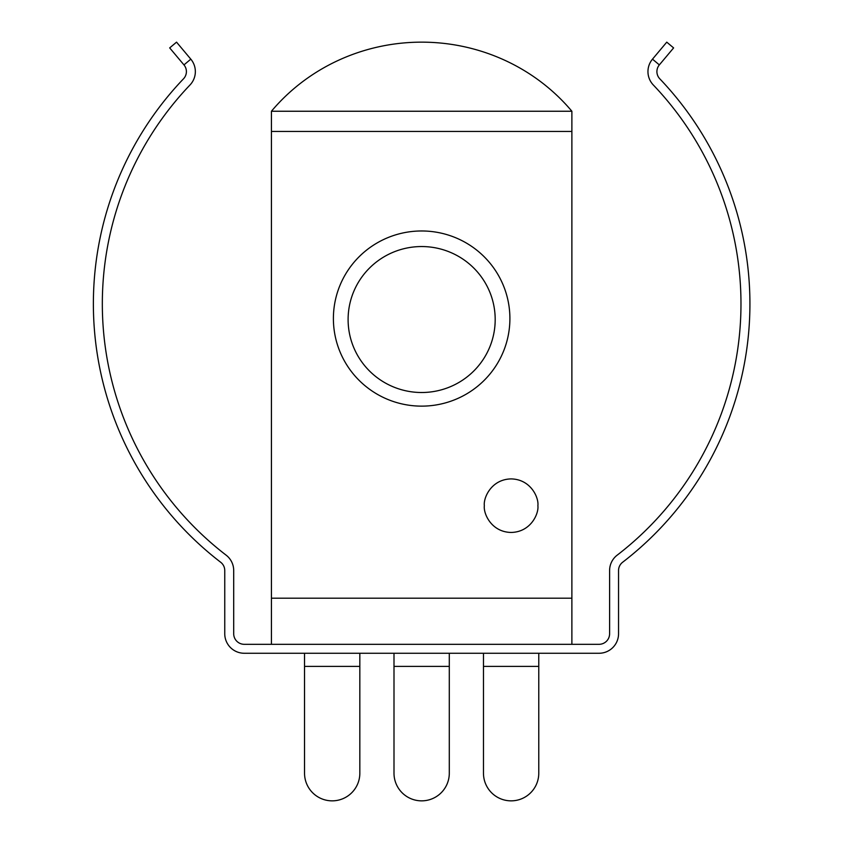 <?xml version="1.0" encoding="UTF-8"?>
<svg xmlns="http://www.w3.org/2000/svg" width="843" height="843" viewBox="0 0 843 843"><rect width="100%" height="100%" fill="white"/><g stroke="black" fill="none" stroke-linecap="round" stroke-linejoin="round"><path stroke-width="1.26" d="M421.648 246.546A73.541 72.983 180 0 0 348.106 319.529A73.541 72.983 180 0 0 421.648 392.511A73.541 72.983 180 0 0 495.189 319.529A73.541 72.983 180 0 0 421.648 246.546M484.346 505.684C483.271 513.513 491.3 532.091 511.121 532.449C530.932 532.091 538.962 513.513 537.887 505.684C538.962 497.855 530.932 479.277 511.121 478.908C491.3 479.277 483.271 497.855 484.346 505.684M656.908 71.602A10.422 10.422 0 0 1 659.342 64.9L673.61 47.903L666.76 42.15L652.493 59.158A19.368 19.368 0 0 0 653.314 84.985A317.01 317.01 0 0 1 617.171 555.168A19.368 19.368 0 0 0 609.605 570.532L609.605 633.757A10.569 10.569 0 0 1 599.036 644.315L244.27 644.315A10.569 10.569 0 0 1 233.701 633.757L233.701 570.532A19.368 19.368 0 0 0 226.135 555.168A317.01 317.01 0 0 1 189.991 84.985A19.368 19.368 0 0 0 190.813 59.158L176.545 42.15L169.685 47.903L183.964 64.9A10.422 10.422 0 0 1 183.511 78.799A325.956 325.956 0 0 0 220.687 562.26A10.422 10.422 0 0 1 224.754 570.532L224.754 633.757A19.515 19.515 0 0 0 244.27 653.262L599.036 653.262A19.515 19.515 0 0 0 618.551 633.757L618.551 570.532A10.422 10.422 0 0 1 622.619 562.26A325.956 325.956 0 0 0 659.784 78.799A10.422 10.422 0 0 1 656.908 71.602M271.425 644.315L271.425 111.244A193.5 186.914 180 0 1 421.648 42.15A193.5 186.914 180 0 1 571.881 111.244L571.881 644.315M359.835 653.262L359.835 773.2A27.65 27.65 0 0 1 332.184 800.85A27.65 27.65 0 0 1 304.534 773.2L304.534 653.262M538.772 653.262L538.772 773.2A27.65 27.65 0 0 1 511.121 800.85A27.65 27.65 0 0 1 483.471 773.2L483.471 653.262M393.997 653.262L393.997 773.2A27.65 27.65 0 0 0 421.648 800.85A27.65 27.65 0 0 0 449.298 773.2L449.298 653.262M421.648 230.971A88.252 87.577 180 0 0 333.396 318.549A88.252 87.577 180 0 0 421.648 406.136A88.252 87.577 180 0 0 509.899 318.549A88.252 87.577 180 0 0 421.648 230.971M183.964 64.9L190.813 59.158M659.342 64.9L652.493 59.158M271.425 598.193L571.881 598.193M271.425 131.434L571.881 131.434M271.425 111.244L571.881 111.244M359.835 666.402L304.534 666.402M483.471 666.402L538.772 666.402M393.997 666.402L449.298 666.402"/></g></svg>

